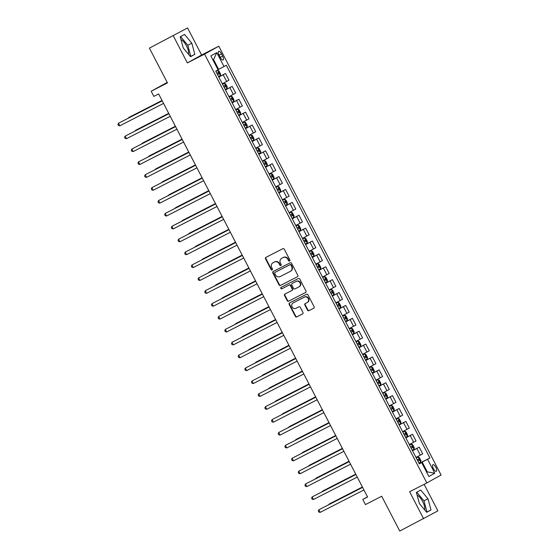 <?xml version="1.0" encoding="UTF-8"?>
<svg xmlns="http://www.w3.org/2000/svg" width="559" height="559" viewBox="0 0 559 559"><rect width="100%" height="100%" fill="white"/><g stroke="black" fill="none" stroke-linecap="round" stroke-linejoin="round"><path stroke-width="0.84" d="M289.583 261.025A0.797 0.741 -119.1 0 0 289.869 259.984L284.3 249.23A1.139 1.055 -119.1 0 0 282.833 248.699L265.944 257.357A1.139 1.055 -119.1 0 0 265.525 258.845L271.101 269.599A0.797 0.741 -119.1 0 0 272.142 269.955A0.797 0.741 -119.1 0 0 272.415 268.921L271.695 267.53A3.647 3.375 -119.1 0 1 273.016 262.758L274.427 262.038A3.647 3.375 -119.1 0 1 279.109 263.736L279.828 265.127A0.797 0.741 -119.1 0 0 280.877 265.49A0.797 0.741 -119.1 0 0 281.142 264.456L280.422 263.065A3.647 3.375 -119.1 0 1 281.75 258.286L283.154 257.566A3.647 3.375 -119.1 0 1 287.836 259.264L288.556 260.655A0.797 0.741 -119.1 0 0 289.583 261.025M424.707 509.927A9.056 3.438 62.9 0 0 422.681 501.577A9.056 3.438 62.9 0 0 417.154 495.246M435.852 467.303A3.717 1.411 62.9 0 0 432.925 464.676A3.717 1.411 62.9 0 0 433.386 468.673A3.717 1.411 62.9 0 0 436.313 471.293A3.717 1.411 62.9 0 0 435.852 467.303M180.983 39.626A9.056 3.438 -117.1 0 1 186.51 45.957A9.056 3.438 -117.1 0 1 188.537 54.307M307.499 310.14A1.139 1.055 -119.1 0 0 308.959 310.671L313.704 308.247A1.139 1.055 -119.1 0 0 314.116 306.751L307.925 294.817A1.139 1.055 -119.1 0 0 306.465 294.286L289.569 302.936A1.139 1.055 -119.1 0 0 289.157 304.431L295.341 316.366A1.139 1.055 -119.1 0 0 296.808 316.897L302.531 313.969A1.139 1.055 -119.1 0 0 302.943 312.474L300.295 307.366A1.139 1.055 -119.1 0 0 298.834 306.835L295.997 308.288A3.047 2.823 -119.1 0 1 292.105 306.912A3.047 2.823 -119.1 0 1 293.189 302.873L304.313 297.178A3.047 2.823 -119.1 0 1 308.205 298.555A3.047 2.823 -119.1 0 1 307.115 302.594L305.263 303.537A1.139 1.055 -119.1 0 0 304.851 305.032L307.499 310.14L307.883 309.931A1.139 1.055 -119.1 0 0 309.344 310.462L313.844 308.156M173.318 35.867L187.349 62.929L201.596 55.006L187.572 27.95L149.414 48.116L167.448 82.907L151.189 91.229L153.865 96.386L158.644 93.933L367.563 496.986L362.784 499.432L365.453 504.588L381.713 496.259L399.748 531.05L437.9 510.884L424.127 484.318M187.349 62.929L204.559 54.111L426.838 482.934L409.628 491.745L423.652 518.808M297.388 276.782A1.139 1.055 -119.1 0 0 297.807 275.287L291.616 263.345A1.139 1.055 -119.1 0 0 290.156 262.814L273.26 271.471A1.139 1.055 -119.1 0 0 272.841 272.96L279.032 284.901A1.139 1.055 -119.1 0 0 280.492 285.432L297.451 276.747M299.771 279.081L305.962 291.022A1.139 1.055 -119.1 0 1 305.577 292.497A1.139 1.055 -119.1 0 0 305.577 292.497L288.654 301.168A1.139 1.055 -119.1 0 1 287.186 300.637L284.538 295.522A1.139 1.055 -119.1 0 1 284.95 294.034L291.805 290.526A1.139 1.055 -119.1 0 0 292.217 289.031L290.463 285.642A1.139 1.055 -119.1 0 0 288.996 285.111L281.869 288.765A0.797 0.741 -119.1 0 1 280.849 288.402A0.797 0.741 -119.1 0 1 281.128 287.347L298.31 278.55A1.139 1.055 -119.1 0 1 299.771 279.081M149.414 48.116L187.572 27.95M219.107 55.187L220.281 57.458A3.599 1.363 62.9 0 0 223.118 59.995A3.599 1.363 62.9 0 0 222.671 56.131L221.497 53.86A3.599 1.363 62.9 0 0 218.66 51.323A3.599 1.363 62.9 0 0 219.107 55.187M204.559 54.111L218.807 46.194L441.086 475.01L426.838 482.934M216.787 52.63L223.998 66.542L218.632 69.358L213.559 59.568L216.787 52.63L210.855 55.921L218.073 69.84L215.739 71.133L419.32 463.872L421.647 462.579L419.25 463.739M419.124 463.509L429.906 457.989L226.332 65.249L223.998 66.542M429.906 457.989L427.579 459.281L434.79 473.2L428.858 476.499L421.647 462.579M167.19 82.411L151.189 91.229M201.596 55.006L218.807 46.194M367.48 496.818L362.784 499.432M213.559 59.568L212.93 59.918M218.632 69.358L217.989 69.686M426.643 472.222L427.286 471.894L422.213 462.097L419.194 463.642M426.657 472.243L427.286 471.894L434.79 473.2M218.758 76.953L225.522 73.488L218.828 77.086M222.3 83.787L228.994 80.189L225.522 73.488M225.438 89.838L232.202 86.379L225.501 89.971M228.98 96.672L235.674 93.073L232.202 86.379M232.118 102.723L238.882 99.264L232.181 102.856M235.653 109.557L242.354 105.958L238.882 99.264M238.791 115.608L245.555 112.149L238.861 115.741M242.333 122.442L249.028 118.843L245.555 112.149M245.471 128.493L252.235 125.034L245.541 128.626M249.014 135.327L255.708 131.728L252.235 125.034M252.151 141.378L258.915 137.919L252.221 141.511M255.694 148.212L262.388 144.62L258.915 137.919M258.831 154.263L265.595 150.804L258.901 154.396M262.374 161.097L269.068 157.505L265.595 150.804M265.511 167.148L272.275 163.689L265.581 167.281M269.054 173.982L275.748 170.39L272.275 163.689M272.191 180.033L278.955 176.574L272.254 180.166M275.727 186.867L282.428 183.275L278.955 176.574M278.871 192.925L285.628 189.459L278.934 193.051M282.407 199.752L289.108 196.16L285.628 189.459M285.544 205.81L292.308 202.344L285.614 205.936M289.087 212.637L295.781 209.045L292.308 202.344M292.224 218.695L298.988 215.229L292.294 218.821M295.767 225.522L302.461 221.93L298.988 215.229M298.904 231.58L305.668 228.114L298.974 231.706M302.447 238.407L309.141 234.815L305.668 228.114M305.584 244.465L312.348 240.999L305.654 244.59M309.127 251.291L315.821 247.7L312.348 240.999M312.264 257.35L319.028 253.884L312.334 257.482M315.807 264.176L322.501 260.585L319.028 253.884M318.944 270.235L325.708 266.769L319.007 270.367M322.48 277.061L329.181 273.47L325.708 266.769M325.624 283.12L332.381 279.654L325.687 283.252M329.16 289.946L335.861 286.355L332.381 279.654M332.298 296.004L339.061 292.539L332.367 296.137M335.84 302.838L342.534 299.24L339.061 292.539M338.978 308.889L345.741 305.424L339.047 309.022M342.52 315.723L349.214 312.125L345.741 305.424M345.658 321.774L352.422 318.309L345.728 321.907M349.2 328.608L355.894 325.01L352.422 318.309M352.338 334.659L359.102 331.194L352.408 334.792M355.88 341.493L362.574 337.895L359.102 331.194M359.018 347.544L365.782 344.078L359.088 347.677M362.56 354.378L369.254 350.779L365.782 344.078M365.698 360.429L372.462 356.963L365.761 360.562M369.233 367.263L375.934 363.664L372.462 356.963M372.371 373.314L379.135 369.848L372.441 373.447M375.914 380.148L382.615 376.549L379.135 369.848M379.051 386.199L385.815 382.733L379.121 386.332M382.594 393.033L389.288 389.434L385.815 382.733M385.731 399.084L392.495 395.618L385.801 399.217M389.274 405.918L395.968 402.319L392.495 395.618M392.411 411.969L399.175 408.503L392.481 412.102M395.954 418.803L402.648 415.204L399.175 408.503M399.091 424.854L405.855 421.388L399.161 424.987M402.634 431.688L409.328 428.089L405.855 421.388M405.771 437.739L412.535 434.273L405.841 437.872M409.314 444.573L416.008 440.974L412.535 434.273M412.451 450.624L419.215 447.158L412.514 450.757M415.987 457.458L422.688 453.859L419.215 447.158M422.213 462.097L427.579 459.281M183.233 47.955L190.535 56.711L194.825 54.321L191.814 43.183L184.512 34.427L180.222 36.81L183.233 47.955M430.996 509.941L427.984 498.803L420.682 490.047L416.392 492.43L419.404 503.575L426.706 512.33L430.996 509.941L426.985 512.002L423.974 500.857L416.769 492.227M190.437 56.592L190.808 56.382L187.803 45.237L180.599 36.608M187.803 45.237L191.814 43.183M190.808 56.382L194.825 54.321M426.608 512.205L426.985 512.002M423.974 500.857L427.984 498.803M289.779 260.878A0.797 0.741 -119.1 0 1 288.94 260.438L288.22 259.048A3.647 3.375 -119.1 0 0 283.539 257.35L283.154 257.566M281.946 258.174A3.647 3.375 -119.1 0 1 282.134 258.069L283.539 257.35M273.218 262.646A3.647 3.375 -119.1 0 1 273.4 262.541L274.811 261.822A3.647 3.375 -119.1 0 1 279.493 263.52L280.213 264.91A0.797 0.741 -119.1 0 0 281.051 265.35M266.182 257.231A1.139 1.055 -119.1 0 0 265.909 258.635L271.485 269.382A0.797 0.741 -119.1 0 0 272.317 269.822M273.498 271.346A1.139 1.055 -119.1 0 0 273.225 272.75L279.416 284.685A1.139 1.055 -119.1 0 0 280.884 285.216L297.535 276.691M290.876 265.134A0.797 0.741 -119.1 0 0 289.855 264.763L275.021 272.359A0.797 0.741 -119.1 0 0 274.735 273.4L275.496 274.867A3.647 3.375 -119.1 0 0 280.178 276.565L290.317 271.374A3.647 3.375 -119.1 0 0 291.637 266.601L290.876 265.134L291.267 264.917A0.797 0.741 -119.1 0 0 290.24 264.547L289.855 264.763M275 272.366L275.391 272.156A0.797 0.741 -119.1 0 0 275.37 272.163A0.797 0.741 -119.1 0 1 275.412 272.142L290.24 264.547M290.701 271.164A3.647 3.375 -119.1 0 0 292.022 266.384L291.637 266.601M291.267 264.917L292.022 266.384M305.689 292.42L288.654 301.168M285.195 293.908A1.139 1.055 -119.1 0 0 284.922 295.313L287.571 300.421A1.139 1.055 -119.1 0 0 289.038 300.952M291.861 290.491L292.189 290.31A1.139 1.055 -119.1 0 0 292.602 288.814L290.848 285.425A1.139 1.055 -119.1 0 0 289.387 284.894L281.869 288.765M281.394 287.214A0.797 0.741 -119.1 0 0 282.253 288.549M298.918 286.879A3.047 2.823 -119.1 0 0 300.001 282.847A3.047 2.823 -119.1 0 0 296.109 281.47L292.189 283.476A1.139 1.055 -119.1 0 0 291.777 284.971L293.531 288.36A1.139 1.055 -119.1 0 0 294.998 288.891L298.918 286.879M299.072 286.795L299.303 286.669A3.047 2.823 -119.1 0 0 300.386 282.63A3.047 2.823 -119.1 0 0 296.494 281.254L296.109 281.47M292.518 283.294A1.139 1.055 -119.1 0 1 292.574 283.259L296.494 281.254M305.507 303.418A1.139 1.055 -119.1 0 0 305.235 304.816L307.883 309.931M307.275 302.503L307.506 302.377A3.047 2.823 -119.1 0 0 308.589 298.345A3.047 2.823 -119.1 0 0 304.697 296.962L304.313 297.178M293.419 302.747A3.047 2.823 -119.1 0 1 293.573 302.664L304.697 296.962M289.807 302.81A1.139 1.055 -119.1 0 0 289.541 304.215L295.725 316.156A1.139 1.055 -119.1 0 0 297.192 316.687L302.678 313.878M218.534 76.527L220.344 75.563L220.581 74.109L218.981 71.014L217.675 70.413L215.865 71.37M217.675 70.413L215.858 71.356M162.026 100.466L129.059 117.355L128.249 118.187M216.906 73.299L217.514 74.55L218.925 73.83L218.283 72.593L216.878 73.334M162.047 100.501L127.878 118.375M162.201 100.795L118.466 123.239L162.215 100.83M119.801 125.817L118.445 125.516L117.914 124.489L118.466 123.239L119.801 125.817L163.556 103.408M225.214 89.412L227.024 88.448L227.261 86.994L225.654 83.899L224.355 83.298L222.545 84.255M224.355 83.298L222.531 84.241M168.706 113.351L135.739 130.24L134.929 131.072M223.586 86.184L224.187 87.435L225.598 86.715L224.963 85.478L223.558 86.219M168.727 113.386L134.558 131.26M231.894 102.297L233.704 101.333L233.941 99.879L232.334 96.784L231.028 96.183L229.218 97.147M231.028 96.183L229.211 97.126M175.386 126.236L142.412 143.125L141.609 143.956M230.881 100.34L232.278 99.6L231.643 98.363L230.238 99.104M230.266 99.069L230.867 100.32M175.407 126.271L141.238 144.145M237.708 109.068L235.898 110.032L237.708 109.068L239.014 109.669L240.622 112.764L240.391 114.183L237.743 109.082M240.391 114.183L238.574 115.182M182.066 139.121L149.092 156.01L148.289 156.841M237.554 113.225L238.959 112.485L238.316 111.248L236.918 111.989M236.946 111.954L237.547 113.204M182.08 139.156L147.911 157.03M168.881 113.68L125.146 136.123L168.895 113.715M126.481 138.702L125.125 138.401L124.594 137.374L125.146 136.123L126.481 138.702L170.229 116.293M175.561 126.565L131.826 149.008L175.575 126.6M133.161 151.587L131.805 151.286L131.267 150.259L131.826 149.008L133.161 151.587L176.91 129.178M182.241 139.45L138.506 161.893L182.255 139.484M139.841 164.472L138.485 164.171L137.947 163.144L138.506 161.893L139.841 164.472L183.59 142.063M244.388 121.953L242.578 122.917L244.388 121.953L245.694 122.554L247.295 125.649L247.064 127.068L244.423 121.967M247.064 127.068L245.254 128.067M188.746 152.006L155.772 168.895L154.962 169.726M244.234 126.11L245.639 125.37L244.996 124.133L243.591 124.874M243.619 124.839L244.227 126.089M188.76 152.041L154.591 169.915M188.914 152.334L145.179 174.778L188.935 152.369M146.521 177.357L145.165 177.056L144.627 176.029L145.179 174.778L146.521 177.357L190.27 154.948M251.927 140.952L253.737 139.995L253.975 138.534L252.375 135.439L251.068 134.838L249.258 135.802M251.068 134.838L249.251 135.781M195.426 164.891L162.452 181.78L161.642 182.611M250.299 137.724L250.907 138.974L252.319 138.255L251.676 137.018L250.271 137.759M195.44 164.926L161.272 182.8M258.607 153.837L260.417 152.88L260.655 151.419L259.055 148.324L257.748 147.723L255.938 148.687M257.748 147.723L255.931 148.666M202.106 177.776L169.132 194.665L168.322 195.496M256.979 150.609L257.587 151.866L258.999 151.14L258.356 149.903L256.951 150.644M202.12 177.811L167.952 195.685M265.287 166.722L267.097 165.764L267.335 164.304L265.735 161.209L264.456 160.622L262.618 161.572M267.104 165.723L264.456 160.622L262.604 161.551M208.78 190.661L175.812 207.55L175.002 208.381M263.659 163.494L264.267 164.751L265.679 164.025L265.036 162.788L263.631 163.528M208.8 190.696L174.632 208.57M271.108 173.493L269.298 174.457L271.108 173.493L272.408 174.094L274.015 177.189L273.784 178.607L271.136 173.507M273.784 178.607L271.967 179.607M215.46 203.546L182.493 220.435L181.682 221.266M270.954 177.65L272.352 176.91L271.716 175.673L270.311 176.413M270.339 176.378L270.94 177.636M215.481 203.581L181.312 221.455M277.781 186.378L275.971 187.342L277.781 186.378L279.088 186.979L280.695 190.074L280.464 191.492L277.816 186.392M280.464 191.492L278.648 192.492M222.14 216.431L189.166 233.32L188.362 234.151M277.634 190.535L279.032 189.794L278.396 188.558L276.991 189.298M277.019 189.263L277.62 190.521M222.161 216.466L187.992 234.34M195.594 165.219L151.859 187.663L195.615 165.254M153.194 190.242L151.845 189.941L151.307 188.914L151.859 187.663L153.194 190.242L196.95 167.833M202.274 178.111L158.539 200.548L202.295 178.139M159.874 203.127L158.518 202.833L157.987 201.799L158.539 200.548L159.874 203.127L203.63 180.718M208.954 190.996L165.219 213.433L208.968 191.024M166.554 216.012L165.198 215.718L164.667 214.684L165.219 213.433L166.554 216.012L210.31 193.603M173.234 228.897L171.879 228.603L171.347 227.569L171.899 226.318L215.648 203.909L172.864 225.787L171.899 226.318L173.234 228.897L216.983 206.488M222.314 216.766L178.58 239.203L222.328 216.794M179.914 241.781L178.559 241.488L178.021 240.454L178.58 239.203L179.914 241.781L223.663 219.373M285.328 205.377L287.137 204.419L287.368 202.959L285.768 199.863L284.461 199.263L282.651 200.227M284.461 199.263L282.644 200.206M228.82 229.316L195.846 246.205L195.042 247.036M284.307 203.42L285.712 202.679L285.069 201.443L283.672 202.183M283.692 202.148L284.3 203.406M228.834 229.351L194.665 247.225M228.994 229.651L185.26 252.088L229.008 229.679M186.594 254.666L185.239 254.373L184.701 253.339L185.26 252.088L186.594 254.666L230.343 232.258M292.008 218.262L293.817 217.304L294.048 215.844L292.448 212.748L291.141 212.147L289.331 213.112M291.141 212.147L289.324 213.091M235.5 242.201L202.526 259.09L201.715 259.921M290.373 215.033L290.98 216.291L292.392 215.564L291.749 214.328L290.345 215.068M235.514 242.236L201.345 260.117M235.667 242.536L191.933 264.973L235.688 242.564M193.274 267.551L191.919 267.258L191.381 266.224L191.933 264.973L193.274 267.551L237.023 245.142M298.681 231.147L300.49 230.189L300.728 228.729L299.128 225.633L297.821 225.032L296.011 225.997M297.821 225.032L296.004 225.976M242.18 255.086L209.206 271.974L208.395 272.806M297.053 227.918L297.661 229.176L299.072 228.449L298.429 227.213L297.025 227.953M242.194 255.121L208.025 273.002M242.347 255.421L198.613 277.858L242.368 255.449M199.947 280.436L198.592 280.143L198.061 279.109L198.613 277.858L199.947 280.436L243.703 258.027M304.501 237.917L302.692 238.882L304.501 237.917L305.808 238.518L307.408 241.614L307.177 243.039L304.536 237.931M307.177 243.039L305.361 244.031M248.853 267.971L215.886 284.859L215.075 285.691M304.348 242.075L305.752 241.334L305.109 240.097L303.705 240.838M303.733 240.803L304.341 242.061M248.874 268.006L214.705 285.887M206.627 293.321L205.272 293.028L204.741 291.994L205.293 290.743L249.048 268.334L206.257 290.212L205.293 290.743L206.627 293.321L250.383 270.912M311.181 250.802L309.372 251.767L311.181 250.802L312.481 251.403L314.088 254.499L313.858 255.924L311.209 250.816M313.858 255.924L312.041 256.916M255.533 280.856L222.566 297.744L221.755 298.576M311.028 254.96L312.432 254.219L311.789 252.982L310.385 253.723M310.413 253.688L311.021 254.946M255.554 280.891L221.385 298.772M255.708 281.191L211.973 303.628L255.722 281.226M213.307 306.206L211.952 305.913L211.421 304.879L211.973 303.628L213.307 306.206L257.063 283.797M318.721 269.808L320.531 268.844L320.768 267.384L319.161 264.288L317.861 263.687L316.052 264.652M317.861 263.687L316.038 264.631M262.213 293.741L229.239 310.629L228.435 311.461M317.708 267.845L319.105 267.104L318.469 265.867L317.065 266.608M317.093 266.573L317.694 267.831M262.234 293.775L228.065 311.656M262.388 294.076L218.653 316.513L262.402 294.111M219.987 319.091L218.632 318.798L218.101 317.764L218.653 316.513L219.987 319.091L263.736 296.682M325.401 282.693L327.211 281.729L327.448 280.269L325.841 277.18L324.534 276.572L322.725 277.537M324.534 276.572L322.718 277.516M268.893 306.625L235.919 323.514L235.115 324.346M324.388 280.73L325.785 279.989L325.149 278.752L323.745 279.493M323.773 279.458L324.374 280.716M268.914 306.66L234.745 324.541M332.081 295.578L333.891 294.614L334.121 293.154L332.521 290.065L331.214 289.457L329.405 290.421M331.214 289.457L329.398 290.407M275.573 319.51L242.599 336.399L241.795 337.231M330.446 292.343L331.054 293.601L332.465 292.874L331.822 291.637L330.425 292.378M275.587 319.545L241.418 337.426M338.761 308.463L340.564 307.499L340.801 306.039L339.201 302.95L337.895 302.342L336.085 303.306M337.895 302.342L336.078 303.292M282.253 332.395L249.279 349.284L248.469 350.116M337.741 306.5L339.145 305.759L338.502 304.522L337.098 305.263M337.126 305.228L337.734 306.486M282.267 332.43L248.098 350.311M344.575 315.227L342.765 316.191L344.575 315.227L345.881 315.835L347.481 318.923L347.251 320.349L344.61 315.248M347.251 320.349L345.434 321.348M288.933 345.28L255.959 362.169L255.149 363.008M344.421 319.385L345.825 318.644L345.183 317.407L343.778 318.148M343.806 318.113L344.414 319.371M288.947 345.315L254.778 363.196M351.255 328.112L349.445 329.076L351.255 328.112L352.561 328.72L354.161 331.808L353.931 333.234L351.29 328.133M353.931 333.234L352.114 334.233M295.606 358.165L262.639 375.054L261.829 375.893M350.486 330.998L351.094 332.256L352.505 331.529L351.863 330.292L350.458 331.033M295.627 358.2L261.458 376.081M358.794 347.118L360.604 346.154L360.841 344.693L359.234 341.605L357.935 340.997L356.125 341.961M357.935 340.997L356.111 341.947M302.286 371.05L269.319 387.939L268.509 388.778M357.781 345.155L359.185 344.414L358.543 343.177L357.138 343.918M357.166 343.883L357.774 345.141M302.307 371.085L268.138 388.966M365.474 360.003L367.284 359.039L367.522 357.578L365.914 354.49L364.615 353.882L362.805 354.846M364.615 353.882L362.791 354.832M308.966 383.935L275.992 400.824L275.189 401.662M364.461 358.039L365.859 357.299L365.223 356.062L363.818 356.803M363.846 356.768L364.447 358.026M308.987 383.97L274.818 401.851M371.288 366.774L369.478 367.731L371.288 366.774L372.594 367.375L374.202 370.463L373.971 371.889L371.323 366.788M373.971 371.889L372.154 372.888M315.646 396.827L282.672 413.709L281.869 414.547M371.134 370.924L372.539 370.184L371.903 368.947L370.498 369.688M370.526 369.653L371.127 370.91M315.66 396.855L281.498 414.736M378.834 385.773L380.644 384.809L380.875 383.348L379.275 380.26L377.968 379.659L376.158 380.616M377.968 379.659L376.151 380.602M322.326 409.712L289.352 426.594L288.549 427.432M377.814 383.809L379.219 383.069L378.576 381.832L377.178 382.573M377.199 382.538L377.807 383.795M322.34 409.74L288.171 427.621M384.648 392.544L382.838 393.501L384.648 392.544L385.955 393.145L387.555 396.233L387.324 397.659L384.683 392.558M387.324 397.659L385.507 398.658M329.006 422.597L296.032 439.479L295.222 440.317M384.494 396.701L385.899 395.961L385.256 394.717L383.851 395.458M383.879 395.423L384.487 396.68M329.02 422.625L294.852 440.506M392.187 411.543L393.997 410.579L394.235 409.118L392.635 406.03L391.328 405.429L389.518 406.386M391.328 405.429L389.511 406.372M335.686 435.482L302.712 452.364L301.902 453.202M390.559 408.308L391.167 409.565L392.579 408.846L391.936 407.609L390.531 408.349M335.7 435.51L301.532 453.391M398.867 424.428L400.677 423.463L400.915 422.003L399.315 418.915L398.008 418.314L396.198 419.271M398.008 418.314L396.191 419.257M342.36 448.367L309.393 465.249L308.582 466.087M397.854 422.471L399.259 421.731L398.616 420.494L397.211 421.234M397.239 421.193L397.847 422.45M342.381 448.395L308.212 466.276M404.688 431.199L402.878 432.156L404.688 431.199L405.988 431.8L407.595 434.888L407.364 436.313L404.716 431.213M407.364 436.313L405.548 437.313M349.04 461.252L316.073 478.134L315.262 478.972M404.534 435.356L405.939 434.616L405.296 433.379L403.891 434.119M403.919 434.077L404.52 435.335M349.061 461.28L314.892 479.161M412.228 450.198L414.037 449.233L414.275 447.773L412.668 444.684L411.368 444.084L409.558 445.041M411.368 444.084L409.544 445.027M355.72 474.137L322.746 491.019L321.942 491.857M411.214 448.241L412.612 447.5L411.976 446.264L410.572 447.004M410.599 446.962L411.2 448.22M355.741 474.165L321.572 492.046M418.908 463.083L420.717 462.118L420.955 460.665L419.348 457.569L418.041 456.969L416.231 457.926M418.041 456.969L416.224 457.912M362.4 487.022L329.426 503.911L328.622 504.742M417.887 461.126L419.292 460.385L418.656 459.149L417.252 459.889M417.28 459.847L417.88 461.105M362.414 487.05L328.245 504.931M269.068 306.961L225.333 329.405L269.082 306.996M226.668 331.976L225.312 331.683L224.774 330.648L225.333 329.405L226.668 331.976L270.416 309.567M275.748 319.846L232.013 342.29L275.762 319.881M233.348 344.861L231.992 344.568L231.454 343.533L232.013 342.29L233.348 344.861L277.096 322.452M282.421 332.731L238.686 355.175L282.442 332.766M240.028 357.746L238.672 357.453L238.134 356.418L238.686 355.175L240.028 357.746L283.776 335.337M289.101 345.616L245.366 368.06L289.122 345.651M246.701 370.631L245.345 370.337L244.814 369.303L245.366 368.06L246.701 370.631L290.456 348.222M295.781 358.501L252.046 380.945L295.802 358.536M253.381 383.516L252.025 383.222L251.494 382.188L252.046 380.945L253.381 383.516L297.136 361.114M302.461 371.386L258.726 393.829L302.475 371.421M260.061 396.401L258.705 396.107L258.174 395.073L258.726 393.829L260.061 396.401L303.817 373.999M309.141 384.271L265.406 406.714L309.155 384.306M266.741 409.286L265.385 408.992L264.854 407.958L265.406 406.714L266.741 409.286L310.49 386.884M315.821 397.156L272.086 419.599L315.835 397.19M273.421 422.178L272.065 421.877L271.527 420.85L272.086 419.599L273.421 422.178L317.17 399.769M322.501 410.04L278.766 432.484L322.515 410.075M280.101 435.063L278.745 434.762L278.207 433.735L278.766 432.484L280.101 435.063L323.85 412.654M329.174 422.925L285.439 445.369L329.195 422.96M286.781 447.948L285.425 447.647L284.887 446.62L285.439 445.369L286.781 447.948L330.53 425.539M335.854 435.81L292.119 458.254L335.875 435.845M293.454 460.833L292.098 460.532L291.567 459.505L292.119 458.254L293.454 460.833L337.21 438.424M342.534 448.695L298.799 471.139L342.555 448.73M300.134 473.718L298.779 473.417L298.247 472.39L298.799 471.139L300.134 473.718L343.89 451.309M349.214 461.58L305.48 484.024L349.228 461.615M306.814 486.603L305.459 486.302L304.928 485.275L305.48 484.024L306.814 486.603L350.57 464.194M355.894 474.465L312.16 496.909L355.908 474.5M313.494 499.487L312.139 499.187L311.608 498.16L312.16 496.909L313.494 499.487L357.243 477.079M362.574 487.35L318.84 509.794L362.588 487.385M320.174 512.372L318.819 512.072L318.281 511.045L318.84 509.794L320.174 512.372L363.923 489.964M226.661 81.488L223.188 74.787M233.341 94.373L229.868 87.672M240.021 107.258L236.548 100.557M246.701 120.143L243.228 113.442M253.381 133.028L249.908 126.327M260.061 145.913L256.588 139.212M266.741 158.798L263.261 152.097M273.414 171.683L269.941 164.982M280.094 184.568L276.621 177.867M286.774 197.453L283.301 190.752M293.454 210.338L289.981 203.637M300.134 223.223L296.661 216.522M306.814 236.108L303.341 229.407M313.494 248.993L310.014 242.292M320.167 261.878L316.694 255.177M326.847 274.762L323.375 268.061M333.527 287.647L330.055 280.946M340.207 300.532L336.735 293.831M346.887 313.417L343.415 306.716M353.567 326.302L350.095 319.601M360.241 339.187L356.768 332.486M366.921 352.072L363.448 345.371M373.601 364.957L370.128 358.256M380.281 377.842L376.808 371.148M386.961 390.727L383.488 384.033M393.641 403.612L390.168 396.918M400.321 416.497L396.848 409.803M406.994 429.389L403.521 422.688M413.674 442.274L410.201 435.573M420.354 455.159L416.881 448.458M219.065 55.103L221.497 53.86M220.239 57.374L222.671 56.131M288.22 259.048L287.836 259.264M282.134 258.069L281.75 258.286M280.213 264.91L279.828 265.127M279.493 263.52L279.109 263.736M274.811 261.822L274.427 262.038M273.4 262.541L273.016 262.758M271.485 269.382L271.101 269.599M265.909 258.635L265.525 258.845M288.94 260.438L288.556 260.655M280.884 285.216L280.492 285.432M279.416 284.685L279.032 284.901M273.225 272.75L272.841 272.96M275.412 272.142L275.021 272.359M287.571 300.421L287.186 300.637M284.922 295.313L284.538 295.522M292.602 288.814L292.217 289.031M290.848 285.425L290.463 285.642M289.387 284.894L288.996 285.111M292.574 283.259L292.189 283.476M305.235 304.816L304.851 305.032M293.573 302.664L293.189 302.873M297.192 316.687L296.808 316.897M295.725 316.156L295.341 316.366M289.541 304.215L289.157 304.431M309.344 310.462L308.959 310.671M220.351 75.528L217.71 70.427M217.549 74.536L218.925 73.83M227.031 88.413L224.383 83.312M224.229 87.421L225.598 86.715M233.711 101.298L231.063 96.197M230.902 100.306L232.278 99.6M237.582 113.191L238.959 112.485M244.262 126.075L245.639 125.37M253.744 139.953L251.103 134.852M250.942 138.96L252.319 138.255M260.424 152.838L257.783 147.737M257.622 151.845L258.999 151.14M264.302 164.73L265.679 164.025M270.982 177.615L272.352 176.91M277.655 190.5L279.032 189.794M287.144 204.377L284.496 199.277M284.335 203.385L285.712 202.679M293.817 217.269L291.176 212.161M291.015 216.27L292.392 215.564M300.497 230.154L297.856 225.046M297.695 229.155L299.072 228.449M304.375 242.04L305.752 241.334M311.056 254.925L312.432 254.219M320.538 268.809L317.889 263.701M317.736 267.81L319.105 267.104M327.218 281.694L324.569 276.586M324.409 280.695L325.785 279.989M333.898 294.579L331.249 289.471M331.089 293.58L332.465 292.874M340.571 307.464L337.929 302.356M337.769 306.465L339.145 305.759M344.449 319.35L345.825 318.644M351.129 332.235L352.505 331.529M360.611 346.119L357.963 341.018M357.809 345.12L359.185 344.414M367.291 359.004L364.643 353.903M364.489 358.005L365.859 357.299M371.162 370.89L372.539 370.184M380.651 384.774L378.003 379.673M377.842 383.774L379.219 383.069M384.522 396.659L385.899 395.961M394.004 410.544L391.363 405.443M391.202 409.544L392.579 408.846M400.684 423.429L398.043 418.328M397.882 422.429L399.259 421.731M404.562 435.314L405.939 434.616M414.044 449.198L411.396 444.098M411.235 448.199L412.612 447.5M420.724 462.083L418.076 456.983M417.915 461.091L419.292 460.385M282.036 258.118L281.652 258.335M273.309 262.59L272.925 262.807M290.792 271.115L290.407 271.325M292.217 290.296L291.833 290.505M299.379 286.627L298.995 286.837M292.546 283.28L292.161 283.49M307.583 302.335L307.198 302.552M293.496 302.705L293.112 302.915"/></g></svg>
